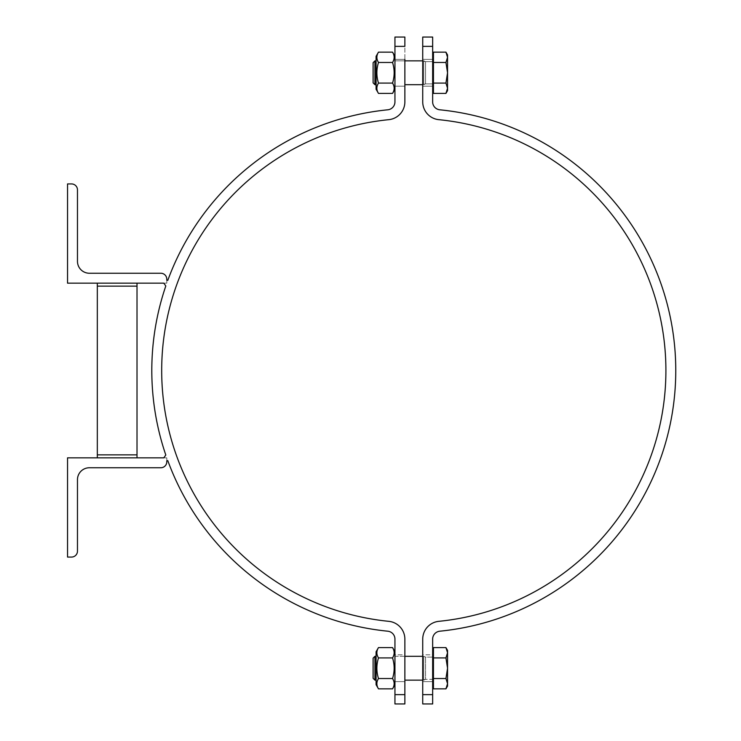 <?xml version="1.0" encoding="UTF-8"?>
<svg xmlns="http://www.w3.org/2000/svg" width="741" height="741" viewBox="0 0 741 741"><rect width="100%" height="100%" fill="white"/><g stroke="black" fill="none" stroke-linecap="round" stroke-linejoin="round"><path stroke-width="0.56" stroke-dasharray="3.71 2.78" d="M97.321 283.164L97.321 457.836L137.011 457.836L137.011 454.854L97.321 454.854L137.011 454.854L137.011 457.836L137.011 454.854L97.321 454.854L97.321 457.836L137.011 457.836L97.321 457.836L97.321 283.164L137.011 283.164L97.321 283.164L97.321 286.146L137.011 286.146L137.011 283.164L137.011 286.146L97.321 286.146L137.011 286.146L137.011 283.164L97.321 283.164L137.011 283.164M404.864 694.641L404.864 639.103L404.864 694.641L394.944 694.641L394.944 703.95L404.864 703.95L404.864 694.641L404.864 703.95L404.864 694.641L394.944 694.641L394.944 639.103A7.938 7.938 0 0 0 387.793 631.202A261.999 261.999 0 0 1 167.79 460.633L166.79 460.809L166.79 457.836L163.807 457.836L165.808 455.02L163.807 457.836L67.542 457.836L67.542 557.075L71.516 557.075A5.956 5.956 0 0 0 77.472 551.119L77.472 479.668A11.912 11.912 0 0 1 89.374 467.756L160.834 467.756A5.956 5.956 0 0 0 166.79 461.8L166.79 460.809L167.79 460.633A261.999 261.999 0 0 0 387.793 631.202A7.938 7.938 0 0 1 394.944 639.103L394.944 703.95L394.944 694.641L404.864 694.641L404.864 639.103A17.867 17.867 0 0 0 388.775 621.328A252.07 252.07 0 0 1 388.775 119.671A17.867 17.867 0 0 0 404.864 101.897L404.864 37.05L404.864 46.359L404.864 37.05L394.944 37.05L394.944 46.359L404.864 46.359L394.944 46.359L394.944 101.897A7.938 7.938 0 0 1 387.793 109.798A261.999 261.999 0 0 0 167.79 280.367L166.79 280.191L166.79 283.164L163.807 283.164L165.808 285.98A261.999 261.999 0 0 0 165.808 455.02A261.999 261.999 0 0 1 165.808 285.98L163.807 283.164L166.79 283.164L166.79 280.191L167.79 280.367A261.999 261.999 0 0 1 387.793 109.798A7.938 7.938 0 0 0 394.944 101.897A7.938 7.938 0 0 1 387.793 109.798M137.011 457.836L97.321 457.836M137.011 454.854L137.011 286.146M163.807 457.836L166.79 457.836L166.79 460.809M163.807 283.164L67.542 283.164L67.542 183.925L71.516 183.925A5.956 5.956 0 0 1 77.472 189.881L77.472 261.332A11.912 11.912 0 0 0 89.374 273.244L160.834 273.244A5.956 5.956 0 0 1 166.79 279.2L166.79 280.191M394.944 56.307L394.944 89.253L394.944 56.307L394.944 89.253L394.944 56.307L392.545 52.148C394.694 55.584 394.694 59.03 392.545 62.466L378.484 62.466C376.335 59.03 376.335 55.584 378.484 52.148L376.085 56.307L376.085 89.253L376.085 56.307L376.085 89.253L378.484 93.403C376.335 89.967 376.335 86.53 378.484 83.094C376.335 76.212 376.335 69.339 378.484 62.466C376.335 59.03 376.335 55.584 378.484 52.148C376.335 55.584 376.335 59.03 378.484 62.466L392.545 62.466C394.694 69.339 394.694 76.212 392.545 83.094C394.694 86.53 394.694 89.967 392.545 93.403C394.694 89.967 394.694 86.53 392.545 83.094C394.694 76.212 394.694 69.339 392.545 62.466C394.694 59.03 394.694 55.584 392.545 52.148C394.694 55.584 394.694 59.03 392.545 62.466C394.694 69.339 394.694 76.212 392.545 83.094C394.694 86.53 394.694 89.967 392.545 93.403L378.484 93.403C376.335 89.967 376.335 86.53 378.484 83.094L392.545 83.094L378.484 83.094C376.335 76.212 376.335 69.339 378.484 62.466C376.335 69.339 376.335 76.212 378.484 83.094C376.335 86.53 376.335 89.967 378.484 93.403M376.085 60.864L376.085 84.687L376.085 60.864L376.085 84.687L376.085 60.864L374.937 60.864L374.937 84.687L374.937 60.864L374.937 84.687L373.112 82.862L373.112 62.698L373.112 82.862L373.112 62.698L374.937 60.864M404.864 59.382L394.944 59.382L404.864 59.382L404.864 86.178L394.944 86.178L394.944 59.382L394.944 86.178L394.944 59.382L394.944 86.178L404.864 86.178L404.864 46.359L394.944 46.359L394.944 37.05L394.944 101.897L394.944 46.359M422.731 60.864L425.547 61.67L432.651 61.67L425.547 61.67L425.547 83.881L432.651 83.881L432.651 61.67L432.651 83.881L432.651 61.67L432.651 83.881L425.547 83.881L425.547 61.67L425.547 83.881L425.547 61.67L423.722 60.864L423.722 84.687L423.722 60.864L423.722 84.687L423.722 60.864L394.944 60.864L394.944 84.687L394.944 60.864L394.944 84.687L394.944 60.864L404.864 60.864M404.864 84.687L423.722 84.687L425.547 83.881L422.731 84.687M378.484 52.148L392.545 52.148M378.484 62.466L392.545 62.466M378.484 83.094L392.545 83.094M394.944 651.747L394.944 684.693L394.944 651.747L394.944 684.693L394.944 651.747L392.545 647.597C394.694 651.033 394.694 654.47 392.545 657.906L378.484 657.906C376.335 654.47 376.335 651.033 378.484 647.597L376.085 651.747L376.085 684.693L376.085 651.747L376.085 684.693L378.484 688.852C376.335 685.416 376.335 681.97 378.484 678.534C376.335 671.661 376.335 664.788 378.484 657.906C376.335 654.47 376.335 651.033 378.484 647.597C376.335 651.033 376.335 654.47 378.484 657.906L392.545 657.906C394.694 664.788 394.694 671.661 392.545 678.534C394.694 681.97 394.694 685.416 392.545 688.852C394.694 685.416 394.694 681.97 392.545 678.534C394.694 671.661 394.694 664.788 392.545 657.906C394.694 654.47 394.694 651.033 392.545 647.597C394.694 651.033 394.694 654.47 392.545 657.906C394.694 664.788 394.694 671.661 392.545 678.534C394.694 681.97 394.694 685.416 392.545 688.852L378.484 688.852C376.335 685.416 376.335 681.97 378.484 678.534L392.545 678.534L378.484 678.534C376.335 671.661 376.335 664.788 378.484 657.906C376.335 664.788 376.335 671.661 378.484 678.534C376.335 681.97 376.335 685.416 378.484 688.852M376.085 656.313L376.085 680.136L376.085 656.313L376.085 680.136L376.085 656.313L374.937 656.313L374.937 680.136L374.937 656.313L374.937 680.136L373.112 678.302L373.112 658.138L373.112 678.302L373.112 658.138L374.937 656.313M394.944 654.822L394.944 681.618L394.944 654.822L394.944 681.618L394.944 654.822L404.864 654.822L404.864 681.618L404.864 654.822L404.864 681.618L404.864 654.822L394.944 654.822M404.864 656.313L394.944 656.313L394.944 680.136L394.944 656.313L394.944 680.136L394.944 656.313L423.722 656.313L423.722 680.136L423.722 656.313L423.722 680.136L404.864 680.136M378.484 647.597L392.545 647.597M378.484 657.906L392.545 657.906M378.484 678.534L392.545 678.534M388.775 119.671A17.867 17.867 0 0 0 404.864 101.897A17.867 17.867 0 0 1 388.775 119.671A252.07 252.07 0 0 0 388.775 621.328A17.867 17.867 0 0 1 404.864 639.103A17.867 17.867 0 0 0 388.775 621.328M394.944 639.103L394.944 694.641M97.321 286.146L97.321 454.854M432.651 86.178L432.651 59.382L432.651 86.178L422.731 86.178L422.731 59.382L422.731 86.178L422.731 59.382L422.731 86.178L432.651 86.178L432.651 59.382L432.651 86.178M376.085 84.687L374.937 84.687M447.545 90.643L447.545 88.244L445.943 83.094L447.545 72.775L447.545 88.244L445.943 93.403L447.545 88.244L447.545 90.643L447.545 72.775L445.943 62.466L447.545 57.307L447.545 72.775L445.943 83.094L447.545 88.244L445.943 93.403L433.448 93.403L433.448 83.094L445.943 83.094L447.545 88.244L447.545 57.307L445.943 52.148L447.545 57.307L447.545 54.917L447.545 57.307L445.943 62.466L447.545 72.775L445.943 83.094L433.448 83.094L433.448 62.466L433.448 83.094L445.943 83.094M433.448 83.094L433.448 62.466L445.943 62.466L447.545 57.307L445.943 52.148L433.448 52.148L433.448 62.466L433.448 52.148L433.448 62.466L445.943 62.466L447.545 72.775L447.545 54.917M433.448 89.253L433.448 56.307L433.448 89.253L433.448 56.307L433.448 89.253L432.651 89.253L432.651 56.307L432.651 89.253M422.731 681.618L432.651 681.618L422.731 681.618L422.731 654.822L422.731 681.618L422.731 654.822L432.651 654.822L432.651 681.618L432.651 654.822L432.651 681.618L432.651 654.822L422.731 654.822L422.731 681.618L422.731 639.103A17.867 17.867 0 0 1 438.82 621.328A17.867 17.867 0 0 0 422.731 639.103L422.731 694.641L432.651 694.641L432.651 639.103L432.651 694.641L422.731 694.641L422.731 703.95L422.731 694.641L422.731 703.95L432.651 703.95L432.651 639.103A7.938 7.938 0 0 1 439.802 631.202A7.938 7.938 0 0 0 432.651 639.103A7.938 7.938 0 0 1 439.802 631.202A261.999 261.999 0 0 0 439.802 109.798A261.999 261.999 0 0 1 439.802 631.202A261.999 261.999 0 0 0 439.802 109.798A7.938 7.938 0 0 1 432.651 101.897L432.651 37.05L432.651 46.359L422.731 46.359L432.651 46.359L432.651 101.897L432.651 37.05L422.731 37.05L422.731 101.897L422.731 46.359L432.651 46.359M422.731 680.136L425.547 679.33L425.547 657.119L425.547 679.33L432.651 679.33L432.651 657.119L432.651 679.33L432.651 657.119L432.651 679.33L425.547 679.33L425.547 657.119L425.547 679.33L423.722 680.136L423.722 656.313L422.731 656.313M376.085 680.136L374.937 680.136M447.545 686.083L447.545 683.693L445.943 678.534L447.545 668.225L447.545 683.693L445.943 688.852L447.545 683.693L447.545 686.083L447.545 668.225L445.943 657.906L447.545 652.756L447.545 668.225L445.943 678.534L447.545 683.693L445.943 688.852L433.448 688.852L433.448 678.534L445.943 678.534L447.545 683.693L447.545 652.756L445.943 647.597L447.545 652.756L447.545 650.357L447.545 652.756L445.943 657.906L447.545 668.225L445.943 678.534L433.448 678.534L433.448 688.852L433.448 657.906L433.448 678.534L445.943 678.534M433.448 678.534L433.448 657.906L445.943 657.906L447.545 652.756L445.943 647.597L433.448 647.597L433.448 657.906L433.448 647.597L433.448 657.906L445.943 657.906L447.545 668.225L447.545 650.357M433.448 684.693L433.448 651.747L433.448 684.693L433.448 651.747L433.448 684.693L432.651 684.693L432.651 651.747L432.651 684.693M422.731 46.359L422.731 101.897A17.867 17.867 0 0 0 438.82 119.671A17.867 17.867 0 0 1 422.731 101.897A17.867 17.867 0 0 0 438.82 119.671A252.07 252.07 0 0 1 438.82 621.328A17.867 17.867 0 0 0 422.731 639.103L422.731 694.641L432.651 694.641M433.448 657.906L445.943 657.906M433.448 62.466L445.943 62.466M439.802 109.798A7.938 7.938 0 0 1 432.651 101.897M438.82 119.671A252.07 252.07 0 0 1 438.82 621.328M394.944 89.253L392.545 93.403M394.944 684.693L392.545 688.852M404.864 681.618L394.944 681.618L404.864 681.618M433.448 56.307L432.651 56.307M433.448 651.747L432.651 651.747M432.651 657.119L425.547 657.119L423.722 656.313L425.547 657.119L432.651 657.119M432.651 59.382L422.731 59.382L432.651 59.382"/><path stroke-width="1.11" d="M97.321 283.164L97.321 286.146L137.011 286.146L137.011 283.164M137.011 457.836L137.011 286.146M97.321 457.836L97.321 454.854L137.011 454.854M167.79 460.633L166.79 460.809L167.79 460.633A261.999 261.999 0 0 0 387.793 631.202A261.999 261.999 0 0 1 167.79 460.633M163.807 457.836L165.808 455.02A261.999 261.999 0 0 1 165.808 285.98L163.807 283.164L165.808 285.98A261.999 261.999 0 0 0 165.808 455.02L163.807 457.836L67.542 457.836L67.542 557.075L71.516 557.075A5.956 5.956 0 0 0 77.472 551.119L77.472 479.668A11.912 11.912 0 0 1 89.374 467.756L160.834 467.756A5.956 5.956 0 0 0 166.79 461.8L166.79 460.809M387.793 109.798A261.999 261.999 0 0 0 167.79 280.367L166.79 280.191L167.79 280.367A261.999 261.999 0 0 1 387.793 109.798A7.938 7.938 0 0 0 394.944 101.897L394.944 37.05L404.864 37.05L404.864 46.359L394.944 46.359M163.807 283.164L67.542 283.164L67.542 183.925L71.516 183.925A5.956 5.956 0 0 1 77.472 189.881L77.472 261.332A11.912 11.912 0 0 0 89.374 273.244L160.834 273.244A5.956 5.956 0 0 1 166.79 279.2L166.79 280.191M378.484 93.403L376.085 89.253L376.085 56.307L378.484 52.148C376.335 55.584 376.335 59.03 378.484 62.466C376.335 69.339 376.335 76.212 378.484 83.094C376.335 86.53 376.335 89.967 378.484 93.403L392.545 93.403C394.694 89.967 394.694 86.53 392.545 83.094C394.694 76.212 394.694 69.339 392.545 62.466C394.694 59.03 394.694 55.584 392.545 52.148L394.944 56.307M378.484 52.148L392.545 52.148M378.484 62.466L392.545 62.466M378.484 83.094L392.545 83.094M422.731 84.687L404.864 84.687M378.484 688.852L376.085 684.693L376.085 651.747L378.484 647.597C376.335 651.033 376.335 654.47 378.484 657.906C376.335 664.788 376.335 671.661 378.484 678.534C376.335 681.97 376.335 685.416 378.484 688.852L392.545 688.852C394.694 685.416 394.694 681.97 392.545 678.534C394.694 671.661 394.694 664.788 392.545 657.906C394.694 654.47 394.694 651.033 392.545 647.597L394.944 651.747M378.484 647.597L392.545 647.597M378.484 657.906L392.545 657.906M378.484 678.534L392.545 678.534M404.864 59.382L404.864 101.897A17.867 17.867 0 0 1 388.775 119.671A252.07 252.07 0 0 0 388.775 621.328A17.867 17.867 0 0 1 404.864 639.103L404.864 703.95L394.944 703.95L394.944 694.641L404.864 694.641M394.944 639.103A7.938 7.938 0 0 0 387.793 631.202A7.938 7.938 0 0 1 394.944 639.103L394.944 694.641M388.775 119.671A252.07 252.07 0 0 0 388.775 621.328M97.321 454.854L97.321 286.146M422.731 681.618L422.731 694.641L432.651 694.641L432.651 703.95L422.731 703.95L422.731 639.103A17.867 17.867 0 0 1 438.82 621.328A252.07 252.07 0 0 0 438.82 119.671A17.867 17.867 0 0 1 422.731 101.897L422.731 37.05L432.651 37.05L432.651 46.359L422.731 46.359M432.651 46.359L432.651 101.897A7.938 7.938 0 0 0 439.802 109.798A261.999 261.999 0 0 1 439.802 631.202A7.938 7.938 0 0 0 432.651 639.103L432.651 694.641M422.731 680.136L404.864 680.136M374.937 680.136L374.937 656.313L373.112 658.138L373.112 678.302L374.937 680.136L376.085 680.136M447.545 683.693L445.943 678.534L447.545 668.225L447.545 686.083L445.943 688.852L447.545 683.693M445.943 657.906L447.545 652.756L447.545 668.225L445.943 657.906L433.448 657.906L433.448 647.597L445.943 647.597L447.545 652.756L447.545 650.357L445.943 647.597L447.545 650.357M445.943 678.534L433.448 678.534L433.448 688.852L445.943 688.852L447.545 686.083M433.448 678.534L433.448 657.906M433.448 684.693L432.651 684.693M374.937 84.687L374.937 60.864L373.112 62.698L373.112 82.862L374.937 84.687L376.085 84.687M447.545 88.244L445.943 83.094L447.545 72.775L447.545 90.643L445.943 93.403L447.545 88.244M445.943 62.466L447.545 57.307L447.545 72.775L445.943 62.466L433.448 62.466L433.448 52.148L445.943 52.148L447.545 57.307L447.545 54.917L445.943 52.148L447.545 54.917M445.943 83.094L433.448 83.094L433.448 93.403L445.943 93.403L447.545 90.643M433.448 83.094L433.448 62.466M433.448 89.253L432.651 89.253M438.82 621.328A252.07 252.07 0 0 0 438.82 119.671M432.651 101.897A7.938 7.938 0 0 0 439.802 109.798M394.944 89.253L392.545 93.403M422.731 60.864L404.864 60.864M394.944 684.693L392.545 688.852M422.731 656.313L404.864 656.313M376.085 656.313L374.937 656.313M433.448 651.747L432.651 651.747M376.085 60.864L374.937 60.864M433.448 56.307L432.651 56.307"/></g></svg>
